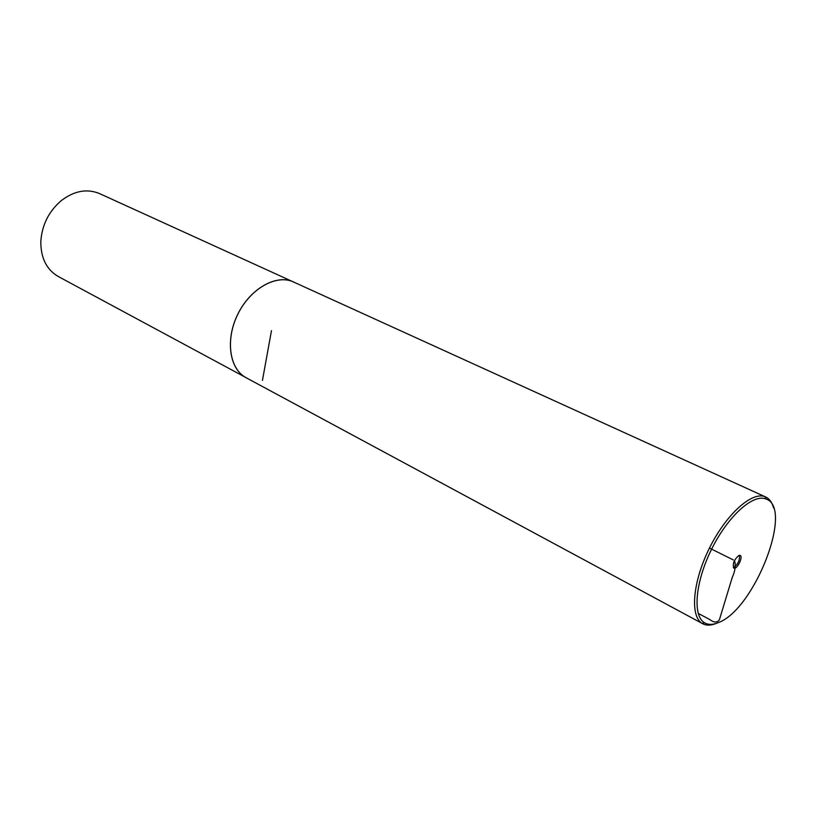 <?xml version="1.0" encoding="UTF-8"?>
<svg xmlns="http://www.w3.org/2000/svg" width="816" height="816" viewBox="0 0 816 816"><rect width="100%" height="100%" fill="white"/><g stroke="black" fill="none" stroke-linecap="round" stroke-linejoin="round"><path stroke-width="1.22" d="M294.892 282.622L99.501 193.576C86.894 188.384 74.052 190.811 60.976 200.858C48.654 211.609 41.942 225.145 40.82 241.454C40.718 257.938 46.553 269.637 58.324 276.542L247.37 378.349M293.536 281.948C276.553 273.87 250.492 288.364 237.905 313.997C225.104 339.517 229.306 369.026 246.014 377.675L702.749 623.75C706.472 625.699 710.981 625.576 716.264 623.404M738.929 555.421C734.043 559.684 732.35 563.907 733.849 568.089C736.909 569.986 743.509 556.706 740.143 555.41L738.929 555.421M718.549 622.537C754.392 609.45 794.111 507.603 765.938 498.994C753.127 493.517 727.892 516.191 711.623 549.158C695.201 582.043 692.407 615.856 704.504 622.751C708.298 624.985 712.98 624.913 718.549 622.537M773.578 507.97C772.109 502.442 769.478 498.78 765.683 496.985L765.143 496.76C752.015 491.11 726.128 514.294 709.461 548.077C692.631 581.788 689.806 616.427 702.25 623.465L702.749 623.75M765.683 496.985L293.515 281.989C276.542 273.921 250.512 288.395 237.935 314.007C225.145 339.507 229.347 368.995 246.034 377.635M739.429 555.298C739.847 560.612 737.817 564.713 733.329 567.589M709.461 548.077L733.258 559.898M734.492 560.51C735.961 565.315 735.196 570.996 732.207 577.555L719.375 619.823C717.162 622.802 713.939 622.7 709.696 619.517L698.18 613.357M262.446 380.409L271.473 330.653M765.938 498.994L765.143 496.76M704.504 622.751L702.25 623.465"/></g></svg>
